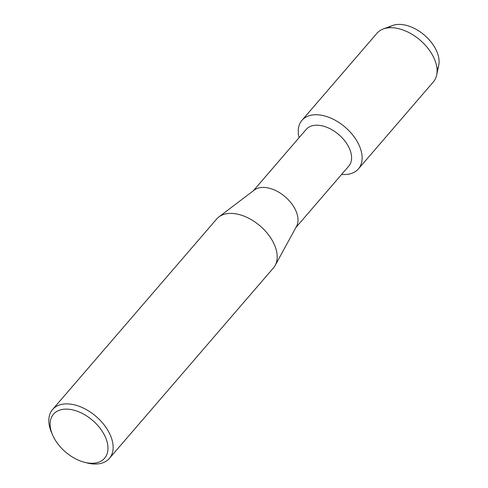 <?xml version="1.0" encoding="UTF-8"?>
<svg xmlns="http://www.w3.org/2000/svg" width="488" height="488" viewBox="0 0 488 488"><rect width="100%" height="100%" fill="white"/><g stroke="black" fill="none" stroke-linecap="round" stroke-linejoin="round"><path stroke-width="0.73" d="M388.546 27.81A32.178 19.855 40.7 0 1 414.641 28.542A32.178 19.855 40.7 0 1 437.321 52.783A32.178 19.855 40.7 0 1 437.065 69.595M253.351 190.771L306.19 129.424A28.103 17.342 40.7 0 1 329.016 128.234A28.103 17.342 40.7 0 1 350.036 149.999A28.103 17.342 40.7 0 1 348.78 166.103L295.941 227.451M360.077 147.583A37.234 22.979 40.7 0 1 341.649 174.381A37.234 22.979 40.7 0 0 358.405 168.921A37.234 22.979 40.7 0 0 360.077 147.583A37.234 22.979 40.7 0 0 320.921 115.138A37.234 22.979 40.7 0 0 299.059 137.701A37.234 22.979 40.7 0 1 301.974 120.316A37.234 22.979 40.7 0 1 332.218 118.743A37.234 22.979 40.7 0 1 360.077 147.583M52.552 434.893L51.527 432.514A37.472 23.119 40.7 0 1 50.904 430.977A37.472 23.119 40.7 0 1 52.588 409.505L216.648 219.033A37.472 23.119 40.7 0 1 218.862 216.953L254.272 190.07A28.103 17.342 40.7 0 1 277.007 191.223A28.103 17.342 40.7 0 1 296.46 212.207A28.103 17.342 40.7 0 1 296.49 226.438L275.159 265.441A37.472 23.119 40.7 0 1 273.426 267.942L109.373 458.409A37.472 23.119 40.7 0 1 86.772 462.868L84.265 462.215A33.727 20.807 40.7 0 1 52.552 434.893A33.727 20.807 40.7 0 1 51.99 433.509A33.727 20.807 40.7 0 1 68.826 409.249A33.727 20.807 40.7 0 1 106.122 438.871A33.727 20.807 40.7 0 1 84.265 462.215M218.862 216.953A37.472 23.119 40.7 0 1 249.173 218.484A37.472 23.119 40.7 0 1 275.11 246.464A37.472 23.119 40.7 0 1 275.159 265.441M52.588 409.505A37.472 23.119 40.7 0 1 83.021 407.913A37.472 23.119 40.7 0 1 111.057 436.937A37.472 23.119 40.7 0 1 109.373 458.409M301.974 120.316L376.931 33.294A37.234 22.979 40.7 0 1 383.233 28.993L392.559 25.51A32.178 19.855 40.7 0 1 437.321 52.783A32.178 19.855 40.7 0 1 438.749 65.288L436.681 75.03A37.234 22.979 40.7 0 1 433.362 81.899L358.405 168.921M383.233 28.993A37.234 22.979 40.7 0 1 435.034 60.555A37.234 22.979 40.7 0 1 436.681 75.03"/></g></svg>
